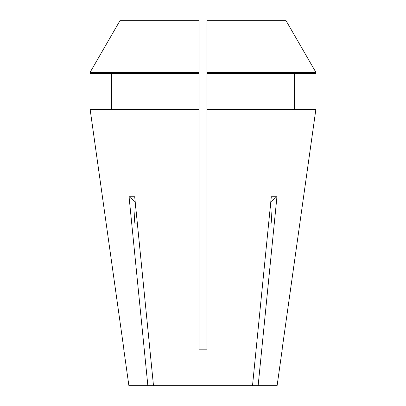 <?xml version="1.0" encoding="UTF-8"?>
<svg xmlns="http://www.w3.org/2000/svg" width="406" height="406" viewBox="0 0 406 406"><rect width="100%" height="100%" fill="white"/><g stroke="black" fill="none" stroke-linecap="round" stroke-linejoin="round"><path stroke-width="0.61" d="M137.314 223.056L134.203 223.056L137.314 223.056M199.016 307.951L206.984 307.951L199.016 307.951M282.226 349.256L277.105 385.7L153.493 385.7L134.696 196.732L129.057 196.732L147.86 385.7L128.895 385.7L123.774 349.256M315.878 109.326L282.134 349.18L315.878 109.326L206.984 109.326L206.984 349.18L199.016 349.18L199.016 109.326L90.122 109.326L123.866 349.18L90.122 109.326M252.507 385.7L271.304 196.732L276.943 196.732L258.14 385.7M270.802 201.807A199.31 140.933 90 0 1 276.943 196.732M135.198 201.807A199.31 140.933 90 0 0 129.057 196.732M147.86 385.7L153.493 385.7M294.594 109.326L294.594 73.45L294.594 109.326M111.406 73.45L111.406 109.326M199.016 72.298L90.127 72.298L120.176 20.3L199.016 20.3L199.016 109.326M199.016 73.45L90.127 73.45L90.127 72.298L120.176 20.3M206.984 73.45L315.873 73.45L315.873 72.298L285.824 20.3L206.984 20.3L206.984 109.326M315.873 73.45L315.873 72.298L206.984 72.298M315.873 72.298L285.824 20.3M135.396 203.766L134.203 223.056M268.686 223.056L271.797 223.056L268.686 223.056M270.604 203.766L271.797 223.056"/></g></svg>
